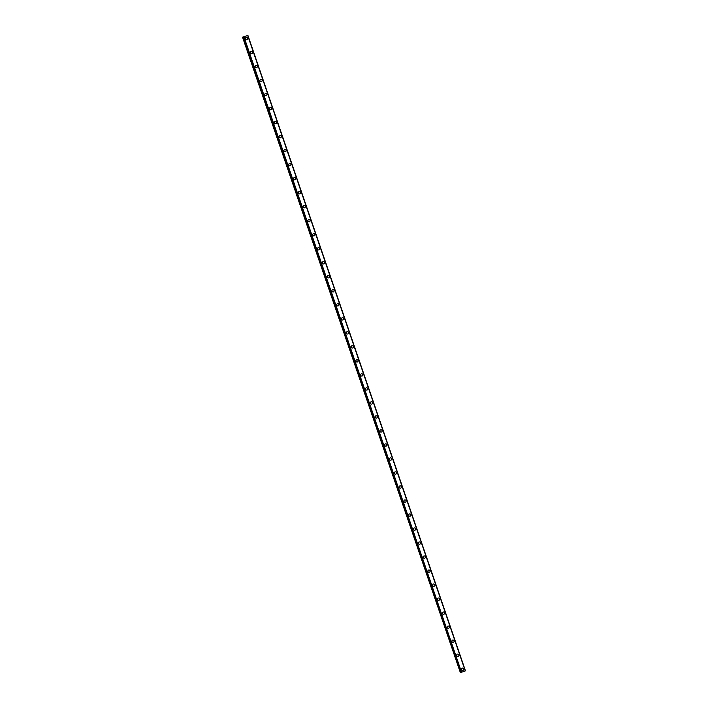 <?xml version="1.0" encoding="UTF-8"?>
<svg xmlns="http://www.w3.org/2000/svg" width="708" height="708" viewBox="0 0 708 708"><rect width="100%" height="100%" fill="white"/><g stroke="black" fill="none" stroke-linecap="round" stroke-linejoin="round"><path stroke-width="1.06" d="M462.368 668.104A1.177 1.115 -101.1 0 1 463.651 668.874A1.177 1.115 -101.1 0 1 462.82 670.405A1.177 1.115 -101.1 0 1 461.545 669.635A1.177 1.115 -101.1 0 1 462.368 668.104A1.177 1.115 -101.1 0 1 463.651 668.874A1.177 1.115 -101.1 0 1 462.828 670.405M457.572 654.086A1.177 1.115 -101.1 0 1 458.846 654.865A1.177 1.115 -101.1 0 1 458.023 656.387A1.177 1.115 -101.1 0 1 456.749 655.617A1.177 1.115 -101.1 0 1 457.572 654.086A1.177 1.115 -101.1 0 1 458.846 654.865A1.177 1.115 -101.1 0 1 458.023 656.387M452.775 640.067A1.177 1.115 -101.1 0 1 454.049 640.846A1.177 1.115 -101.1 0 1 453.226 642.377A1.177 1.115 -101.1 0 1 451.952 641.598A1.177 1.115 -101.1 0 1 452.775 640.067A1.177 1.115 -101.1 0 1 454.049 640.846A1.177 1.115 -101.1 0 1 453.226 642.377M447.978 626.049A1.177 1.115 -101.1 0 1 449.253 626.828A1.177 1.115 -101.1 0 1 448.43 628.359A1.177 1.115 -101.1 0 1 447.146 627.58A1.177 1.115 -101.1 0 1 447.978 626.049A1.177 1.115 -101.1 0 1 449.253 626.828A1.177 1.115 -101.1 0 1 448.43 628.359M443.173 612.039A1.177 1.115 -101.1 0 1 444.456 612.809A1.177 1.115 -101.1 0 1 443.624 614.34A1.177 1.115 -101.1 0 1 442.35 613.562A1.177 1.115 -101.1 0 1 443.173 612.039A1.177 1.115 -101.1 0 1 444.456 612.809A1.177 1.115 -101.1 0 1 443.624 614.34M438.376 598.021A1.177 1.115 -101.1 0 1 439.65 598.791A1.177 1.115 -101.1 0 1 438.827 600.322A1.177 1.115 -101.1 0 1 437.553 599.552A1.177 1.115 -101.1 0 1 438.376 598.021A1.177 1.115 -101.1 0 1 439.65 598.791A1.177 1.115 -101.1 0 1 438.827 600.322M433.579 584.003A1.177 1.115 -101.1 0 1 434.854 584.781A1.177 1.115 -101.1 0 1 434.031 586.304A1.177 1.115 -101.1 0 1 432.756 585.534A1.177 1.115 -101.1 0 1 433.579 584.003A1.177 1.115 -101.1 0 1 434.854 584.781A1.177 1.115 -101.1 0 1 434.031 586.304M428.783 569.984A1.177 1.115 -101.1 0 1 430.057 570.763A1.177 1.115 -101.1 0 1 429.234 572.294A1.177 1.115 -101.1 0 1 427.951 571.515A1.177 1.115 -101.1 0 1 428.783 569.984A1.177 1.115 -101.1 0 1 430.057 570.763A1.177 1.115 -101.1 0 1 429.234 572.285M423.977 555.966A1.177 1.115 -101.1 0 1 425.26 556.745A1.177 1.115 -101.1 0 1 424.428 558.276A1.177 1.115 -101.1 0 1 423.154 557.497A1.177 1.115 -101.1 0 1 423.977 555.966A1.177 1.115 -101.1 0 1 425.26 556.745A1.177 1.115 -101.1 0 1 424.428 558.276M419.18 541.956A1.177 1.115 -101.1 0 1 420.455 542.726A1.177 1.115 -101.1 0 1 419.632 544.257A1.177 1.115 -101.1 0 1 418.357 543.479A1.177 1.115 -101.1 0 1 419.18 541.956A1.177 1.115 -101.1 0 1 420.455 542.726A1.177 1.115 -101.1 0 1 419.632 544.257M414.384 527.938A1.177 1.115 -101.1 0 1 415.658 528.708A1.177 1.115 -101.1 0 1 414.835 530.239A1.177 1.115 -101.1 0 1 413.56 529.46A1.177 1.115 -101.1 0 1 414.384 527.938A1.177 1.115 -101.1 0 1 415.658 528.708A1.177 1.115 -101.1 0 1 414.835 530.239M409.578 513.92A1.177 1.115 -101.1 0 1 410.861 514.689A1.177 1.115 -101.1 0 1 410.038 516.221A1.177 1.115 -101.1 0 1 408.755 515.451A1.177 1.115 -101.1 0 1 409.587 513.92A1.177 1.115 -101.1 0 1 410.861 514.689A1.177 1.115 -101.1 0 1 410.038 516.221M404.781 499.901A1.177 1.115 -101.1 0 1 406.065 500.68A1.177 1.115 -101.1 0 1 405.233 502.202A1.177 1.115 -101.1 0 1 403.958 501.432A1.177 1.115 -101.1 0 1 404.781 499.901A1.177 1.115 -101.1 0 1 406.065 500.68A1.177 1.115 -101.1 0 1 405.233 502.202M399.985 485.883A1.177 1.115 -101.1 0 1 401.259 486.661A1.177 1.115 -101.1 0 1 400.436 488.193A1.177 1.115 -101.1 0 1 399.162 487.414A1.177 1.115 -101.1 0 1 399.985 485.883A1.177 1.115 -101.1 0 1 401.259 486.661A1.177 1.115 -101.1 0 1 400.436 488.193M395.188 471.864A1.177 1.115 -101.1 0 1 396.462 472.643A1.177 1.115 -101.1 0 1 395.639 474.174A1.177 1.115 -101.1 0 1 394.365 473.395A1.177 1.115 -101.1 0 1 395.188 471.864A1.177 1.115 -101.1 0 1 396.462 472.643A1.177 1.115 -101.1 0 1 395.639 474.174M390.382 457.855A1.177 1.115 -101.1 0 1 391.666 458.625A1.177 1.115 -101.1 0 1 390.843 460.156A1.177 1.115 -101.1 0 1 389.559 459.377A1.177 1.115 -101.1 0 1 390.391 457.855A1.177 1.115 -101.1 0 1 391.666 458.625A1.177 1.115 -101.1 0 1 390.843 460.156M385.586 443.836A1.177 1.115 -101.1 0 1 386.86 444.606A1.177 1.115 -101.1 0 1 386.037 446.137A1.177 1.115 -101.1 0 1 384.763 445.367A1.177 1.115 -101.1 0 1 385.586 443.836A1.177 1.115 -101.1 0 1 386.869 444.606A1.177 1.115 -101.1 0 1 386.037 446.137M380.789 429.818A1.177 1.115 -101.1 0 1 382.063 430.597A1.177 1.115 -101.1 0 1 381.24 432.119A1.177 1.115 -101.1 0 1 379.966 431.349A1.177 1.115 -101.1 0 1 380.789 429.818A1.177 1.115 -101.1 0 1 382.063 430.597A1.177 1.115 -101.1 0 1 381.24 432.119M375.992 415.8A1.177 1.115 -101.1 0 1 377.267 416.578A1.177 1.115 -101.1 0 1 376.444 418.109A1.177 1.115 -101.1 0 1 375.169 417.331A1.177 1.115 -101.1 0 1 375.992 415.8A1.177 1.115 -101.1 0 1 377.267 416.578A1.177 1.115 -101.1 0 1 376.444 418.109M371.187 401.781A1.177 1.115 -101.1 0 1 372.47 402.56A1.177 1.115 -101.1 0 1 371.638 404.091A1.177 1.115 -101.1 0 1 370.364 403.312A1.177 1.115 -101.1 0 1 371.187 401.781A1.177 1.115 -101.1 0 1 372.47 402.56A1.177 1.115 -101.1 0 1 371.647 404.091M366.39 387.772A1.177 1.115 -101.1 0 1 367.664 388.542A1.177 1.115 -101.1 0 1 366.841 390.073A1.177 1.115 -101.1 0 1 365.567 389.294A1.177 1.115 -101.1 0 1 366.39 387.772A1.177 1.115 -101.1 0 1 367.673 388.542A1.177 1.115 -101.1 0 1 366.841 390.073M361.593 373.753A1.177 1.115 -101.1 0 1 362.868 374.523A1.177 1.115 -101.1 0 1 362.045 376.054A1.177 1.115 -101.1 0 1 360.77 375.284A1.177 1.115 -101.1 0 1 361.593 373.753A1.177 1.115 -101.1 0 1 362.868 374.523A1.177 1.115 -101.1 0 1 362.045 376.054M356.797 359.735A1.177 1.115 -101.1 0 1 358.071 360.514A1.177 1.115 -101.1 0 1 357.248 362.036A1.177 1.115 -101.1 0 1 355.965 361.266A1.177 1.115 -101.1 0 1 356.797 359.735A1.177 1.115 -101.1 0 1 358.071 360.514A1.177 1.115 -101.1 0 1 357.248 362.036M351.991 345.716A1.177 1.115 -101.1 0 1 353.274 346.495A1.177 1.115 -101.1 0 1 352.442 348.017A1.177 1.115 -101.1 0 1 351.168 347.247A1.177 1.115 -101.1 0 1 351.991 345.716A1.177 1.115 -101.1 0 1 353.274 346.495A1.177 1.115 -101.1 0 1 352.451 348.017M347.194 331.698A1.177 1.115 -101.1 0 1 348.469 332.477A1.177 1.115 -101.1 0 1 347.646 334.008A1.177 1.115 -101.1 0 1 346.371 333.229A1.177 1.115 -101.1 0 1 347.194 331.698A1.177 1.115 -101.1 0 1 348.469 332.477A1.177 1.115 -101.1 0 1 347.646 334.008M342.398 317.688A1.177 1.115 -101.1 0 1 343.672 318.458A1.177 1.115 -101.1 0 1 342.849 319.989A1.177 1.115 -101.1 0 1 341.575 319.211A1.177 1.115 -101.1 0 1 342.398 317.68A1.177 1.115 -101.1 0 1 343.672 318.458A1.177 1.115 -101.1 0 1 342.849 319.989M337.601 303.67A1.177 1.115 -101.1 0 1 338.875 304.44A1.177 1.115 -101.1 0 1 338.052 305.971A1.177 1.115 -101.1 0 1 336.769 305.192A1.177 1.115 -101.1 0 1 337.601 303.67A1.177 1.115 -101.1 0 1 338.875 304.44A1.177 1.115 -101.1 0 1 338.052 305.971M332.795 289.652A1.177 1.115 -101.1 0 1 334.079 290.422A1.177 1.115 -101.1 0 1 333.247 291.953A1.177 1.115 -101.1 0 1 331.972 291.183A1.177 1.115 -101.1 0 1 332.795 289.652A1.177 1.115 -101.1 0 1 334.079 290.422A1.177 1.115 -101.1 0 1 333.247 291.953M327.999 275.633A1.177 1.115 -101.1 0 1 329.273 276.412A1.177 1.115 -101.1 0 1 328.45 277.934A1.177 1.115 -101.1 0 1 327.176 277.164A1.177 1.115 -101.1 0 1 327.999 275.633A1.177 1.115 -101.1 0 1 329.273 276.412A1.177 1.115 -101.1 0 1 328.45 277.934M323.202 261.615A1.177 1.115 -101.1 0 1 324.476 262.394A1.177 1.115 -101.1 0 1 323.653 263.925A1.177 1.115 -101.1 0 1 322.379 263.146A1.177 1.115 -101.1 0 1 323.202 261.615A1.177 1.115 -101.1 0 1 324.476 262.394A1.177 1.115 -101.1 0 1 323.653 263.925M318.405 247.596A1.177 1.115 -101.1 0 1 319.68 248.375A1.177 1.115 -101.1 0 1 318.857 249.906A1.177 1.115 -101.1 0 1 317.573 249.127A1.177 1.115 -101.1 0 1 318.405 247.596A1.177 1.115 -101.1 0 1 319.68 248.375A1.177 1.115 -101.1 0 1 318.857 249.906M313.6 233.587A1.177 1.115 -101.1 0 1 314.883 234.357A1.177 1.115 -101.1 0 1 314.051 235.888A1.177 1.115 -101.1 0 1 312.777 235.109A1.177 1.115 -101.1 0 1 313.6 233.587A1.177 1.115 -101.1 0 1 314.883 234.357A1.177 1.115 -101.1 0 1 314.051 235.888M308.803 219.569A1.177 1.115 -101.1 0 1 310.077 220.338A1.177 1.115 -101.1 0 1 309.254 221.869A1.177 1.115 -101.1 0 1 307.98 221.1A1.177 1.115 -101.1 0 1 308.803 219.569A1.177 1.115 -101.1 0 1 310.077 220.338A1.177 1.115 -101.1 0 1 309.254 221.869M304.006 205.55A1.177 1.115 -101.1 0 1 305.281 206.329A1.177 1.115 -101.1 0 1 304.458 207.851A1.177 1.115 -101.1 0 1 303.183 207.081A1.177 1.115 -101.1 0 1 304.006 205.55A1.177 1.115 -101.1 0 1 305.281 206.329A1.177 1.115 -101.1 0 1 304.458 207.851M299.201 191.532A1.177 1.115 -101.1 0 1 300.484 192.311A1.177 1.115 -101.1 0 1 299.661 193.842A1.177 1.115 -101.1 0 1 298.378 193.063A1.177 1.115 -101.1 0 1 299.21 191.532A1.177 1.115 -101.1 0 1 300.484 192.311A1.177 1.115 -101.1 0 1 299.661 193.842M294.404 177.513A1.177 1.115 -101.1 0 1 295.687 178.292A1.177 1.115 -101.1 0 1 294.855 179.823A1.177 1.115 -101.1 0 1 293.581 179.044A1.177 1.115 -101.1 0 1 294.404 177.513A1.177 1.115 -101.1 0 1 295.687 178.292A1.177 1.115 -101.1 0 1 294.855 179.823M289.607 163.504A1.177 1.115 -101.1 0 1 290.882 164.274A1.177 1.115 -101.1 0 1 290.059 165.805A1.177 1.115 -101.1 0 1 288.784 165.026A1.177 1.115 -101.1 0 1 289.607 163.504A1.177 1.115 -101.1 0 1 290.882 164.274A1.177 1.115 -101.1 0 1 290.059 165.805M284.811 149.485A1.177 1.115 -101.1 0 1 286.085 150.255A1.177 1.115 -101.1 0 1 285.262 151.786A1.177 1.115 -101.1 0 1 283.988 151.016A1.177 1.115 -101.1 0 1 284.811 149.485A1.177 1.115 -101.1 0 1 286.085 150.255A1.177 1.115 -101.1 0 1 285.262 151.786M280.005 135.467A1.177 1.115 -101.1 0 1 281.288 136.246A1.177 1.115 -101.1 0 1 280.465 137.768A1.177 1.115 -101.1 0 1 279.182 136.998A1.177 1.115 -101.1 0 1 280.014 135.467A1.177 1.115 -101.1 0 1 281.288 136.246A1.177 1.115 -101.1 0 1 280.465 137.768M275.208 121.449A1.177 1.115 -101.1 0 1 276.483 122.227A1.177 1.115 -101.1 0 1 275.66 123.75A1.177 1.115 -101.1 0 1 274.385 122.98A1.177 1.115 -101.1 0 1 275.208 121.449A1.177 1.115 -101.1 0 1 276.492 122.227A1.177 1.115 -101.1 0 1 275.66 123.75M270.412 107.43A1.177 1.115 -101.1 0 1 271.686 108.209A1.177 1.115 -101.1 0 1 270.863 109.74A1.177 1.115 -101.1 0 1 269.589 108.961A1.177 1.115 -101.1 0 1 270.412 107.43A1.177 1.115 -101.1 0 1 271.686 108.209A1.177 1.115 -101.1 0 1 270.863 109.74M265.615 93.421A1.177 1.115 -101.1 0 1 266.889 94.191A1.177 1.115 -101.1 0 1 266.066 95.722A1.177 1.115 -101.1 0 1 264.792 94.943A1.177 1.115 -101.1 0 1 265.615 93.412A1.177 1.115 -101.1 0 1 266.889 94.191A1.177 1.115 -101.1 0 1 266.066 95.722M260.81 79.402A1.177 1.115 -101.1 0 1 262.093 80.172A1.177 1.115 -101.1 0 1 261.27 81.703A1.177 1.115 -101.1 0 1 259.986 80.924A1.177 1.115 -101.1 0 1 260.81 79.402A1.177 1.115 -101.1 0 1 262.093 80.172A1.177 1.115 -101.1 0 1 261.27 81.703M256.013 65.384A1.177 1.115 -101.1 0 1 257.287 66.154A1.177 1.115 -101.1 0 1 256.464 67.685A1.177 1.115 -101.1 0 1 255.19 66.915A1.177 1.115 -101.1 0 1 256.013 65.384A1.177 1.115 -101.1 0 1 257.296 66.154A1.177 1.115 -101.1 0 1 256.464 67.685M251.216 51.365A1.177 1.115 -101.1 0 1 252.491 52.144A1.177 1.115 -101.1 0 1 251.667 53.666A1.177 1.115 -101.1 0 1 250.393 52.896A1.177 1.115 -101.1 0 1 251.216 51.365A1.177 1.115 -101.1 0 1 252.491 52.144A1.177 1.115 -101.1 0 1 251.667 53.666M246.419 37.347A1.177 1.115 -101.1 0 1 247.694 38.126A1.177 1.115 -101.1 0 1 246.871 39.657A1.177 1.115 -101.1 0 1 245.588 38.878A1.177 1.115 -101.1 0 1 246.419 37.347A1.177 1.115 -101.1 0 1 247.694 38.126A1.177 1.115 -101.1 0 1 246.871 39.657M245.862 36.081L245.26 36.258M245.012 36.347L244.57 36.506M242.791 37.126L247.88 35.418L242.534 37.17L460.342 672.547L460.89 672.379M460.908 672.441L243.357 37.011L460.908 672.441L465.466 670.83L247.906 35.4L465.439 670.839M247.694 35.497L465.253 670.927L247.72 35.489M243.986 36.834L461.545 672.255L243.959 36.843M242.534 37.17L460.342 672.547M242.968 37.073L460.519 672.503M243.481 36.984L461.041 672.414M243.552 36.966L461.112 672.388M243.924 36.851L461.483 672.273M247.915 35.4L465.466 670.83"/></g></svg>
